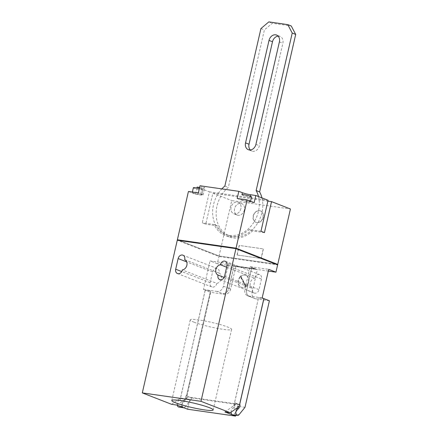 <?xml version="1.0" encoding="UTF-8"?>
<svg xmlns="http://www.w3.org/2000/svg" width="438" height="438" viewBox="0 0 438 438"><rect width="100%" height="100%" fill="white"/><g stroke="black" fill="none" stroke-linecap="round" stroke-linejoin="round"><path stroke-width="0.33" stroke-dasharray="2.19 1.64" d="M216.755 283.353A5.437 4.325 -68.7 0 0 221.305 278.694A5.437 4.325 -68.7 0 0 219.109 273.071A4.134 3.29 -68.7 0 0 219.148 272.918A4.134 3.29 -68.7 0 0 217.363 268.593A4.134 3.29 -68.7 0 0 212.572 271.976L210.131 282.641A4.134 3.29 -68.7 0 0 211.915 286.967A4.134 3.29 -68.7 0 0 216.706 283.583A4.134 3.29 -68.7 0 0 216.755 283.353L182.317 269.934M219.109 273.071L184.672 259.652M248.647 282.028A6.395 5.086 -68.7 0 0 245.888 275.338A6.395 5.086 -68.7 0 0 241.152 276.252L240.873 276.143A6.395 5.086 111.3 0 1 245.608 275.228A6.395 5.086 111.3 0 1 248.373 281.919A6.395 5.086 111.3 0 1 246.052 285.937L246.331 286.047A6.395 5.086 -68.7 0 0 248.647 282.028M245.975 286.342L245.702 286.233A6.395 5.086 111.3 0 1 240.966 287.147A6.395 5.086 111.3 0 1 238.201 280.457A6.395 5.086 111.3 0 1 240.522 276.444L240.796 276.553A6.395 5.086 -68.7 0 0 238.48 280.566A6.395 5.086 -68.7 0 0 241.245 287.257A6.395 5.086 -68.7 0 0 245.975 286.342L246.331 286.047L245.641 285.779L245.285 286.074L245.981 286.342M182.772 407.34A3.449 2.059 -81.8 0 1 182.099 403.579A3.449 2.059 -81.8 0 1 184.54 400.923A3.449 2.059 -81.8 0 1 184.814 400.994L180.023 400.31A3.449 2.059 -81.8 0 0 179.75 400.239L184.54 400.923M177.264 405.194A3.449 2.059 -81.8 0 1 177.308 402.894A3.449 2.059 -81.8 0 1 179.75 400.239M238.699 408.736L233.908 408.046A3.449 2.059 -81.8 0 0 233.629 407.975L236.46 408.38M231.056 412.213A3.449 2.059 -81.8 0 1 231.193 410.63A3.449 2.059 -81.8 0 1 233.629 407.975M226.638 267.213L254.845 278.201A4.134 3.29 111.3 0 1 254.878 278.048A4.134 3.29 111.3 0 1 259.663 274.67A4.134 3.29 111.3 0 1 261.448 278.995L259.006 289.66A4.134 3.29 111.3 0 1 254.221 293.038A4.134 3.29 111.3 0 1 252.436 288.713A4.134 3.29 111.3 0 1 252.491 288.483A5.437 4.325 111.3 0 1 250.295 282.855A5.437 4.325 111.3 0 1 254.845 278.201M224.136 277.435L252.491 288.483M177.275 240.227L177.379 239.75L177.275 240.227L218.951 256.465L231.751 200.571L290.427 208.997M268.324 271.067L217.286 263.736L219.06 255.989L177.439 239.772M277.626 264.891L277.736 264.415L277.626 264.891L218.951 256.465L219.06 255.989L277.687 264.404M177.499 239.8L219.06 255.989L218.951 256.465M217.286 263.736L210.048 260.917L228.576 263.577L234.045 265.707L228.86 288.352A6.148 4.895 111.3 0 1 222.657 293.619L224.426 294.303L210.733 292.338L186.331 398.898L180.401 406.207A3.449 2.059 -81.8 0 1 178.764 407.066M171.63 404.323L180.472 398.049L205.176 290.175L203.495 289.518L210.048 260.917M197.133 187.081L209.386 191.855L202.285 222.843L205.761 224.196L212.857 193.213L231.751 200.571M188.439 191.483L195.496 194.237L200.538 194.959A6.148 0.679 -167.1 0 0 203.062 194.981A6.148 0.679 -167.1 0 0 201.956 194.308L198.37 192.912M196.919 188.017L195.496 194.237M177.007 405.095L188.816 396.713L186.013 395.766L191.505 397.907L191.121 399.587L186.331 398.898M205.176 290.175L210.497 290.936L185.789 398.81L180.472 398.049M185.789 398.81L188.756 396.702M235.71 415.246L238.245 404.181L190.327 397.299L188.816 396.713M238.245 404.181L234.576 402.736L240.599 404.953L191.505 397.907M187.595 409.218L190.327 397.299M234.045 265.707L255.562 268.801L251.806 267.465L246.698 290L252.195 292.135A6.148 4.895 111.3 0 0 254.85 298.568L249.359 296.433A6.148 4.895 111.3 0 1 246.698 290M228.576 263.577L223.391 286.222A6.148 4.895 111.3 0 1 217.133 291.478L222.657 293.619A6.148 4.895 111.3 0 0 228.915 288.363L234.073 265.839L255.535 268.916M224.929 411.972L236.734 403.595M239.148 406.469L233.826 405.708L236.794 403.601M277.566 264.875L235.94 248.653L236.055 248.176M277.643 264.404L219.06 255.989M263.402 248.937L261.218 258.475L237.161 255.02L239.345 245.483L263.26 248.883L261.075 258.42L237.161 255.02M263.249 217.407A6.148 4.895 111.3 0 1 256.126 222.433A6.148 4.895 111.3 0 1 253.471 216A6.148 4.895 111.3 0 1 260.594 210.974A6.148 4.895 111.3 0 1 263.249 217.407M199.624 187.442L202.175 187.809A6.148 0.679 -167.1 0 0 204.699 187.825A6.148 0.679 -167.1 0 0 203.593 187.157L201.956 194.308M200.007 185.761L203.593 187.157M209.386 191.855L268.061 200.281M212.857 193.213L267.87 201.108M260.96 231.269L249.118 229.567A29.527 23.488 111.3 0 1 225.274 235.496A29.527 23.488 111.3 0 1 214.133 224.546L202.285 222.843M240.884 208.691A6.148 4.895 111.3 0 1 233.761 213.717A6.148 4.895 111.3 0 1 231.105 207.284A6.148 4.895 111.3 0 1 238.223 202.257A6.148 4.895 111.3 0 1 240.884 208.691A6.148 4.895 111.3 0 1 233.761 213.717A6.148 4.895 111.3 0 1 231.105 207.284A6.148 4.895 111.3 0 1 238.223 202.257A6.148 4.895 111.3 0 1 240.884 208.691M264.437 232.622L252.589 230.919A29.527 23.488 111.3 0 1 228.745 236.849A29.527 23.488 111.3 0 1 217.604 225.899L205.761 224.196M249.118 229.567L252.589 230.919M214.133 224.546L217.604 225.899M244.355 210.043A6.148 4.895 111.3 0 1 237.232 215.074A6.148 4.895 111.3 0 1 234.576 208.641A6.148 4.895 111.3 0 1 241.699 203.61A6.148 4.895 111.3 0 1 244.355 210.043A6.148 4.895 111.3 0 1 237.232 215.074A6.148 4.895 111.3 0 1 234.576 208.641A6.148 4.895 111.3 0 1 241.699 203.61A6.148 4.895 111.3 0 1 244.355 210.043M254.171 202.657L249.123 201.934A6.148 0.679 12.9 0 1 240.758 199.881L237.177 198.485M249.561 201.141A4.922 0.542 12.9 0 1 250.448 201.683A4.922 0.542 12.9 0 1 247.048 201.431A4.922 0.542 12.9 0 1 241.738 200.018A4.922 0.542 12.9 0 1 240.851 199.482A4.922 0.542 12.9 0 1 244.251 199.733A4.922 0.542 12.9 0 1 249.561 201.141M251.538 196.914A4.922 0.542 12.9 0 1 248.143 196.662A4.922 0.542 12.9 0 1 242.833 195.255A4.922 0.542 12.9 0 1 241.946 194.718M200.976 194.165A4.922 0.542 12.9 0 1 201.863 194.702A4.922 0.542 12.9 0 1 198.469 194.456A4.922 0.542 12.9 0 1 193.153 193.043A4.922 0.542 12.9 0 1 192.271 192.506A4.922 0.542 12.9 0 1 195.666 192.758A4.922 0.542 12.9 0 1 200.976 194.165M199.367 188.57A4.922 0.542 12.9 0 1 202.071 189.402A4.922 0.542 12.9 0 1 202.953 189.939A4.922 0.542 12.9 0 1 199.558 189.687A4.922 0.542 12.9 0 1 194.248 188.274A4.922 0.542 12.9 0 1 193.361 187.738M262.17 297.944L248.428 295.973A6.148 4.895 111.3 0 1 247.558 295.743A6.148 4.895 111.3 0 1 244.902 289.31L250.087 266.665L268.724 269.343M250.087 266.665L255.562 268.801M217.133 291.478L203.495 289.518M210.497 290.936L205.241 290.197L210.733 292.338M210.563 290.963L186.539 395.842M248.428 295.973L250.175 296.652A6.148 4.895 111.3 0 1 249.359 296.433M269.408 300.764L255.715 298.798L250.175 296.652A6.148 4.895 111.3 0 1 249.304 296.422A6.148 4.895 111.3 0 1 246.649 289.989L251.806 267.465M235.102 402.812L233.908 408.046M258.595 297.862L263.846 298.617L258.529 297.835L234.576 402.736M205.241 290.197L180.023 400.31M186.013 395.766L184.814 400.994M255.715 298.798A6.148 4.895 111.3 0 1 254.85 298.568M251.861 267.47L257.352 269.611L252.195 292.135M234.073 265.839L235.836 266.523L257.352 269.611M228.915 288.363L230.678 289.047L235.836 266.523M230.678 289.047A6.148 4.895 111.3 0 1 224.426 294.303M245.001 407.324L240.21 406.634L234.281 413.948A3.449 2.059 -81.8 0 1 232.649 414.802M240.599 404.953L240.21 406.634M245.285 286.074L240.101 276.274L240.796 276.548L241.152 276.252L240.457 275.978L245.641 285.779M239.077 414.633L234.281 413.948M191.121 399.587L185.192 406.897L180.401 406.207M185.192 406.897A3.449 2.059 -81.8 0 1 183.856 407.762M240.873 276.143L246.052 285.937M240.101 276.274L240.457 275.978M245.702 286.233L240.522 276.444M233.826 405.708L258.529 297.835M237.018 254.965L239.203 245.433L263.26 248.883M253.191 215.89A6.148 4.895 111.3 0 1 260.314 210.864A6.148 4.895 111.3 0 1 262.97 217.297A6.148 4.895 111.3 0 1 255.847 222.323A6.148 4.895 111.3 0 1 253.191 215.89M194.072 322.215A21.221 2.343 -167.1 0 0 216.98 328.303A21.221 2.343 -167.1 0 0 231.625 329.376A21.221 2.343 -167.1 0 0 227.809 327.06A21.221 2.343 -167.1 0 0 204.902 320.977A21.221 2.343 -167.1 0 0 190.256 319.904A21.221 2.343 -167.1 0 0 194.072 322.215M261.957 197.905A28.295 22.508 111.3 0 1 261.957 212.572A28.295 22.508 111.3 0 1 229.194 235.704A28.295 22.508 111.3 0 1 216.974 206.112A28.295 22.508 111.3 0 1 228.329 187.404L264.399 29.91L272.299 23.252L291.248 25.973M258.486 196.553A28.295 22.508 111.3 0 1 258.486 211.22A28.295 22.508 111.3 0 1 225.723 234.352A28.295 22.508 111.3 0 1 213.498 204.76A28.295 22.508 111.3 0 1 221.825 188.893M224.858 186.051L228.329 187.404M268.822 21.9L272.299 23.252M260.928 28.558L264.399 29.91M278.152 36.146A6.521 5.185 111.3 0 1 280.046 36.414A6.521 5.185 111.3 0 1 282.86 43.236L259.389 145.728A6.521 5.185 111.3 0 1 251.839 151.061A6.521 5.185 111.3 0 1 250.262 149.977M212.572 271.976L186.692 261.891M227.01 265.576L261.448 278.995M249.123 201.934L250.416 196.284M240.758 199.881L240.851 199.482M202.175 187.809L200.538 194.959M244.902 289.31L246.649 289.989M224.568 276.241L259.006 289.66M223.391 286.222L228.86 288.352M210.131 282.641L181.721 271.571M255.912 144.376L259.389 145.728M279.389 41.884L282.86 43.236M182.925 255.173L217.363 268.593M245.888 275.338L245.608 275.228M259.663 274.67L225.225 261.251M177.319 240.238L235.94 248.653M228.745 236.849L225.274 235.496M241.699 203.61L238.223 202.257L241.699 203.61M237.232 215.074L233.761 213.717L237.232 215.074M250.547 201.25L250.448 201.683M203.062 194.981L204.699 187.825M192.375 192.052L192.271 192.506M202.953 189.939L201.863 194.702M249.304 296.422L247.558 295.743M254.221 293.038L219.783 279.619M241.245 287.257L240.966 287.147M177.478 273.547L211.915 286.967M260.594 210.974L260.314 210.864M256.126 222.433L255.847 222.323M213.169 409.968L231.625 329.376M171.8 400.491L190.256 319.904M229.194 235.704L225.723 234.352M251.839 151.061L248.362 149.708M280.046 36.414L276.575 35.062"/><path stroke-width="0.66" d="M182.268 270.164A4.134 3.29 -68.7 0 0 182.317 269.934A5.437 4.325 -68.7 0 0 186.867 265.275A5.437 4.325 -68.7 0 0 184.672 259.652A4.134 3.29 -68.7 0 0 184.71 259.499A4.134 3.29 -68.7 0 0 182.925 255.173A4.134 3.29 -68.7 0 0 178.135 258.557L175.693 269.222A4.134 3.29 -68.7 0 0 177.478 273.547A4.134 3.29 -68.7 0 0 182.268 270.164M235.983 411.32A3.449 2.059 -81.8 0 1 238.42 408.659A3.449 2.059 -81.8 0 1 238.699 408.736L263.917 298.623L269.408 300.764L245.001 407.324L239.077 414.633A3.449 2.059 -81.8 0 1 237.44 415.492A3.449 2.059 -81.8 0 1 235.983 411.32M220.407 264.782A4.134 3.29 111.3 0 1 220.44 264.629A4.134 3.29 111.3 0 1 225.225 261.251A4.134 3.29 111.3 0 1 227.01 265.576L224.568 276.241A4.134 3.29 111.3 0 1 219.783 279.619A4.134 3.29 111.3 0 1 217.993 275.294A4.134 3.29 111.3 0 1 218.053 275.064A5.437 4.325 111.3 0 1 215.857 269.441A5.437 4.325 111.3 0 1 220.407 264.782L226.638 267.213M218.053 275.064L224.136 277.435M177.275 240.227L188.439 191.483L198.37 192.912L200.007 185.761L238.814 191.335L237.177 198.485L247.114 199.909L236.055 248.176L277.736 264.415L277.626 264.891L235.951 248.653L177.275 240.227L177.379 239.75L142.306 392.897L200.982 401.323L236.055 248.176L177.499 239.8M267.87 201.108L271.533 201.633L290.427 208.997L275.962 272.162L268.724 269.343L262.17 297.944L263.917 298.623M142.306 392.897L171.63 404.323L177.007 405.095L187.595 409.218L235.518 416.1L235.71 415.246M199.624 187.442L197.133 187.081L196.919 188.017M200.982 401.323L230.306 412.749L224.929 411.972L235.518 416.1M209.353 407.652A21.221 2.343 -167.1 0 0 186.446 401.564A21.221 2.343 -167.1 0 0 171.8 400.491A21.221 2.343 -167.1 0 0 175.616 402.807A21.221 2.343 -167.1 0 0 198.524 408.889A21.221 2.343 -167.1 0 0 213.169 409.968A21.221 2.343 -167.1 0 0 209.353 407.652M230.306 412.749L239.148 406.469L263.851 298.601M247.114 199.909L254.171 202.657L255.808 195.507L268.061 200.281L260.96 231.269L264.437 232.622L271.533 201.633M277.643 264.404L277.626 264.891M235.951 248.653L236.055 248.176M275.962 272.162L268.324 271.067M238.814 191.335L242.4 192.731A6.148 0.679 12.9 0 0 250.76 194.784L255.808 195.507M242.4 192.731L241.946 194.718A4.922 0.542 12.9 0 1 245.34 194.965A4.922 0.542 12.9 0 1 250.651 196.377A4.922 0.542 12.9 0 1 251.538 196.914L250.547 201.25M192.375 192.052L193.361 187.738A4.922 0.542 12.9 0 1 199.367 188.57M183.856 407.762A3.449 2.059 -81.8 0 1 183.56 407.756L178.764 407.066A3.449 2.059 -81.8 0 1 177.264 405.194M237.44 415.492L232.649 414.802A3.449 2.059 -81.8 0 1 231.056 412.213M183.56 407.756A3.449 2.059 -81.8 0 1 182.772 407.34M221.825 188.893A28.295 22.508 111.3 0 1 224.858 186.051L260.928 28.558L268.822 21.9L287.777 24.621L292.223 33.047L256.148 190.541L259.625 191.899A28.295 22.508 111.3 0 1 261.957 197.905M256.148 190.541A28.295 22.508 111.3 0 1 258.486 196.553M245.548 142.887L269.025 40.395A6.521 5.185 111.3 0 1 276.575 35.062A6.521 5.185 111.3 0 1 279.389 41.884L255.912 144.376A6.521 5.185 111.3 0 1 248.362 149.708A6.521 5.185 111.3 0 1 245.548 142.887L249.019 144.239L272.496 41.747A6.521 5.185 111.3 0 1 278.152 36.146M292.223 33.047L295.694 34.405L259.625 191.899M287.777 24.621L291.248 25.973L295.694 34.405M250.262 149.977A6.521 5.185 111.3 0 1 249.019 144.239M186.692 261.891L178.135 258.557M250.416 196.284L250.76 194.784M181.721 271.571L175.693 269.222M269.025 40.395L272.496 41.747M236.46 408.38L238.42 408.659"/></g></svg>

